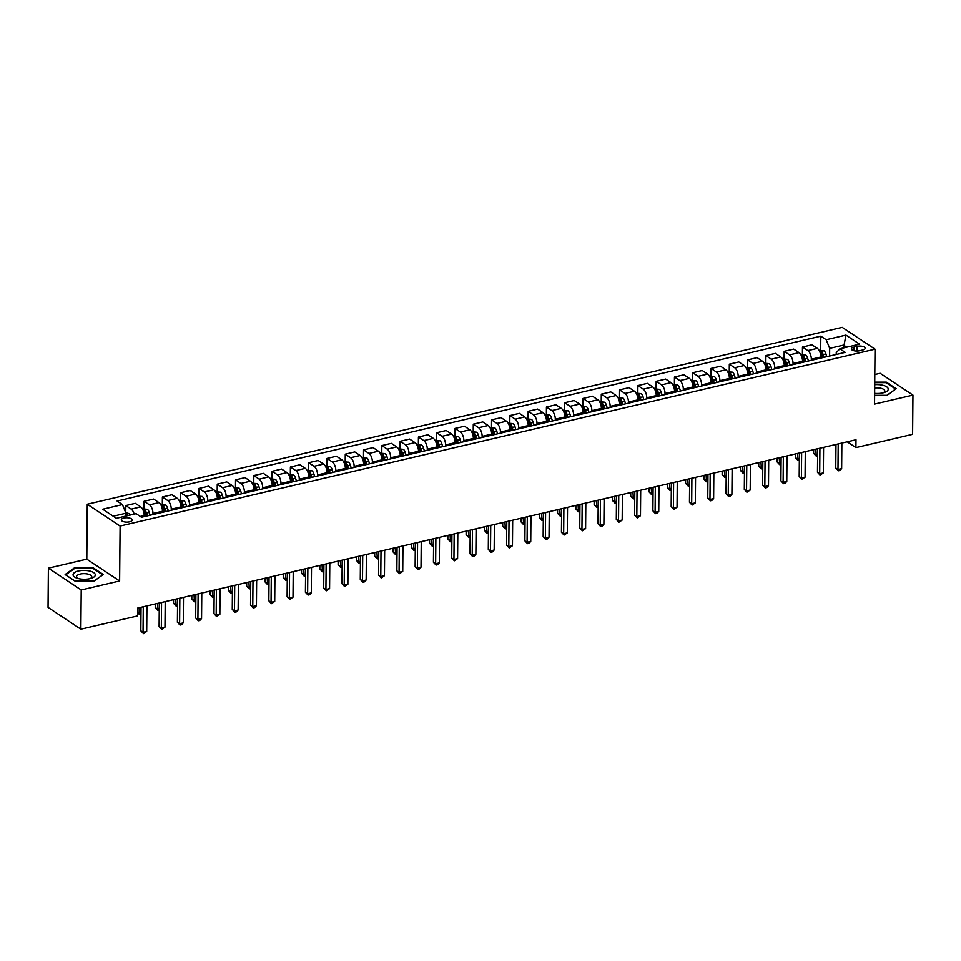 <?xml version="1.0" encoding="UTF-8"?>
<svg xmlns="http://www.w3.org/2000/svg" width="961" height="961" viewBox="0 0 961 961"><rect width="100%" height="100%" fill="white"/><g stroke="black" fill="none" stroke-linecap="round" stroke-linejoin="round"><path stroke-width="1.44" d="M129.591 521.823A5.478 2.186 0.5 0 0 132.222 519.985A5.478 2.186 0.5 0 0 129.447 518.063A5.478 2.186 0.5 0 0 123.909 518.051A5.478 2.186 0.5 0 0 121.278 519.889A5.478 2.186 0.5 0 0 124.053 521.823A5.478 2.186 0.5 0 0 129.591 521.823M48.398 568.155L81.217 589.97L119.62 580.973L86.802 559.158L48.398 568.155L48.05 607.388L80.868 629.203L137.567 615.917L137.639 608.073L855.987 439.766L855.915 447.61L912.602 434.324L912.95 395.103L880.132 373.288L874.798 374.538M86.802 559.158L87.271 504.237L842.196 327.353L875.027 349.167L120.101 526.039L87.271 504.237M857.128 346.344L853.909 347.101A5.31 2.114 0.5 0 0 851.35 348.879A5.31 2.114 0.5 0 0 854.041 350.753A5.31 2.114 0.5 0 0 859.41 350.753L862.618 350.008A5.31 2.114 0.5 0 0 865.176 348.218A5.31 2.114 0.5 0 0 862.485 346.356A5.31 2.114 0.5 0 0 857.128 346.344L857.08 351.041M846.713 347.197L843.566 345.107L829.667 348.362L826.184 339.726L820.814 336.158L117.098 501.029L122.455 504.597L125.951 513.234L113.23 516.213M826.184 339.726L845.932 335.101L859.59 344.17L839.842 348.807L836.238 352.723L836.226 354.477M122.455 504.597L102.707 509.234L116.365 518.303L136.126 513.679L141.483 517.246L845.212 352.375L839.842 348.807M81.217 589.97L80.868 629.203M119.62 580.973L120.101 526.039M875.027 349.167L874.546 404.1L912.95 395.103M847.206 441.82L855.915 447.61M843.542 347.93L845.932 335.101M829.607 356.026L829.667 348.362M820.826 358.081L820.838 357.011A6.847 3.267 -103.2 0 0 817.343 348.375L811.973 344.807L802.471 347.029L802.399 354.249M811.312 360.315L811.324 359.234A6.847 3.267 -103.2 0 0 807.829 350.597L802.471 347.029M802.543 362.369L802.555 361.288A6.847 3.267 -103.2 0 0 799.059 352.651L793.69 349.095L784.176 351.318L784.116 358.537M793.029 364.591L793.041 363.522A6.847 3.267 -103.2 0 0 789.546 354.885L784.176 351.318M784.248 366.646L784.26 365.576A6.847 3.267 -103.2 0 0 780.764 356.939L775.395 353.372L765.893 355.606L765.833 362.814M774.746 368.88L774.746 367.799A6.847 3.267 -103.2 0 0 771.263 359.174L765.893 355.606M765.965 370.934L765.977 369.865A6.847 3.267 -103.2 0 0 762.481 361.228L757.112 357.66L747.598 359.882L747.538 367.102M756.451 373.168L756.463 372.087A6.847 3.267 -103.2 0 0 752.968 363.45L747.598 359.882M747.682 375.222L747.682 374.141A6.847 3.267 -103.2 0 0 744.186 365.516L738.829 361.949L729.315 364.171L729.255 371.39M738.168 377.445L738.18 376.376A6.847 3.267 -103.2 0 0 734.684 367.739L729.315 364.171M729.387 379.511L729.399 378.43A6.847 3.267 -103.2 0 0 725.903 369.793L720.534 366.225L711.032 368.459L710.96 375.667M719.873 381.733L719.885 380.664A6.847 3.267 -103.2 0 0 716.389 372.027L711.032 368.459M711.104 383.787L711.104 382.718A6.847 3.267 -103.2 0 0 707.62 374.081L702.251 370.514L692.737 372.736L692.677 379.955M701.59 386.022L701.602 384.941A6.847 3.267 -103.2 0 0 698.106 376.304L692.737 372.736M692.809 388.076L692.821 386.995A6.847 3.267 -103.2 0 0 689.325 378.37L683.956 374.802L674.454 377.024L674.394 384.244M683.307 390.298L683.307 389.229A6.847 3.267 -103.2 0 0 679.823 380.592L674.454 377.024M674.526 392.364L674.538 391.283A6.847 3.267 -103.2 0 0 671.042 382.646L665.673 379.078L656.159 381.313L656.099 388.532M665.012 394.587L665.024 393.517A6.847 3.267 -103.2 0 0 661.528 384.88L656.159 381.313M656.231 396.641L656.243 395.572A6.847 3.267 -103.2 0 0 652.747 386.935L647.39 383.367L637.876 385.601L637.816 392.809M646.729 398.875L646.741 397.794A6.847 3.267 -103.2 0 0 643.245 389.157L637.876 385.601M637.948 400.929L637.96 399.86A6.847 3.267 -103.2 0 0 634.464 391.223L629.095 387.655L619.593 389.878L619.521 397.097M628.434 403.152L628.446 402.082A6.847 3.267 -103.2 0 0 624.95 393.445L619.593 389.878M619.665 405.218L619.665 404.137A6.847 3.267 -103.2 0 0 616.181 395.5L610.812 391.932L601.298 394.166L601.238 401.386M610.151 407.44L610.163 406.371A6.847 3.267 -103.2 0 0 606.667 397.734L601.298 394.166M601.37 409.494L601.382 408.425A6.847 3.267 -103.2 0 0 597.886 399.788L592.517 396.22L583.015 398.455L582.955 405.662M591.868 411.728L591.868 410.647A6.847 3.267 -103.2 0 0 588.384 402.022L583.015 398.455M583.087 413.783L583.099 412.713A6.847 3.267 -103.2 0 0 579.603 404.076L574.234 400.509L564.72 402.731L564.66 409.951M573.573 416.017L573.585 414.936A6.847 3.267 -103.2 0 0 570.089 406.299L564.72 402.731M564.792 418.071L564.804 416.99A6.847 3.267 -103.2 0 0 561.308 408.353L555.951 404.785L546.437 407.02L546.377 414.239M555.29 420.293L555.302 419.224A6.847 3.267 -103.2 0 0 551.806 410.587L546.437 407.02M546.509 422.347L546.521 421.278A6.847 3.267 -103.2 0 0 543.025 412.641L537.655 409.074L528.154 411.308L528.082 418.515M536.995 424.582L537.007 423.501A6.847 3.267 -103.2 0 0 533.511 414.876L528.154 411.308M528.226 426.636L528.226 425.567A6.847 3.267 -103.2 0 0 524.742 416.93L519.372 413.362L509.859 415.584L509.798 422.804M518.712 428.87L518.724 427.789A6.847 3.267 -103.2 0 0 515.228 419.152L509.859 415.584M509.931 430.924L509.943 429.843A6.847 3.267 -103.2 0 0 506.447 421.206L501.077 417.651L491.576 419.873L491.503 427.092M500.429 433.147L500.429 432.078A6.847 3.267 -103.2 0 0 496.945 423.441L491.576 419.873M491.648 435.201L491.66 434.132A6.847 3.267 -103.2 0 0 488.164 425.495L482.794 421.927L473.28 424.161L473.22 431.369M482.134 437.435L482.146 436.354A6.847 3.267 -103.2 0 0 478.65 427.729L473.28 424.161M473.353 439.489L473.365 438.42A6.847 3.267 -103.2 0 0 469.869 429.783L464.511 426.216L454.997 428.438L454.937 435.657M463.851 441.724L463.863 440.643A6.847 3.267 -103.2 0 0 460.367 432.006L454.997 428.438M455.07 443.778L455.082 442.697A6.847 3.267 -103.2 0 0 451.586 434.072L446.216 430.504L436.702 432.726L436.642 439.946M445.556 446L445.568 444.931A6.847 3.267 -103.2 0 0 442.072 436.294L436.702 432.726M436.787 448.066L436.787 446.985A6.847 3.267 -103.2 0 0 433.303 438.348L427.933 434.78L418.419 437.015L418.359 444.234M427.273 450.289L427.285 449.219A6.847 3.267 -103.2 0 0 423.789 440.582L418.419 437.015M418.491 452.343L418.503 451.274A6.847 3.267 -103.2 0 0 415.008 442.637L409.638 439.069L400.136 441.291L400.064 448.511M408.99 454.577L408.99 453.496A6.847 3.267 -103.2 0 0 405.494 444.859L400.136 441.291M400.208 456.631L400.22 455.55A6.847 3.267 -103.2 0 0 396.725 446.925L391.355 443.357L381.841 445.58L381.781 452.799M390.695 458.853L390.707 457.784A6.847 3.267 -103.2 0 0 387.211 449.147L381.841 445.58M381.913 460.92L381.925 459.839A6.847 3.267 -103.2 0 0 378.43 451.202L373.072 447.634L363.558 449.868L363.498 457.088M372.412 463.142L372.412 462.073A6.847 3.267 -103.2 0 0 368.928 453.436L363.558 449.868M363.63 465.196L363.642 464.127A6.847 3.267 -103.2 0 0 360.147 455.49L354.777 451.922L345.263 454.157L345.203 461.364M354.116 467.43L354.128 466.349A6.847 3.267 -103.2 0 0 350.633 457.712L345.263 454.157M345.347 469.485L345.347 468.415A6.847 3.267 -103.2 0 0 341.852 459.778L336.494 456.211L326.98 458.433L326.92 465.653M335.833 471.707L335.845 470.638A6.847 3.267 -103.2 0 0 332.35 462.001L326.98 458.433M327.052 473.773L327.064 472.692A6.847 3.267 -103.2 0 0 323.569 464.055L318.199 460.487L308.697 462.721L308.625 469.941M317.538 475.995L317.55 474.926A6.847 3.267 -103.2 0 0 314.055 466.289L308.697 462.721M308.769 478.049L308.781 476.98A6.847 3.267 -103.2 0 0 305.286 468.343L299.916 464.776L290.402 467.01L290.342 474.217M299.255 480.284L299.267 479.203A6.847 3.267 -103.2 0 0 295.772 470.578L290.402 467.01M290.474 482.338L290.486 481.269A6.847 3.267 -103.2 0 0 286.991 472.632L281.621 469.064L272.119 471.286L272.059 478.506M280.972 484.572L280.972 483.491A6.847 3.267 -103.2 0 0 277.489 474.854L272.119 471.286M272.191 486.626L272.203 485.545A6.847 3.267 -103.2 0 0 268.708 476.908L263.338 473.353L253.824 475.575L253.764 482.794M262.677 488.849L262.689 487.78A6.847 3.267 -103.2 0 0 259.194 479.143L253.824 475.575M253.908 490.903L253.908 489.834A6.847 3.267 -103.2 0 0 250.413 481.197L245.055 477.629L235.541 479.863L235.481 487.071M244.394 493.137L244.406 492.056A6.847 3.267 -103.2 0 0 240.911 483.431L235.541 479.863M235.613 495.191L235.625 494.122A6.847 3.267 -103.2 0 0 232.13 485.485L226.76 481.917L217.258 484.14L217.186 491.359M226.099 497.426L226.111 496.344A6.847 3.267 -103.2 0 0 222.616 487.707L217.258 484.14M217.33 499.48L217.33 498.399A6.847 3.267 -103.2 0 0 213.847 489.774L208.477 486.206L198.963 488.428L198.903 495.648M207.816 501.702L207.828 500.633A6.847 3.267 -103.2 0 0 204.333 491.996L198.963 488.428M199.035 503.768L199.047 502.687A6.847 3.267 -103.2 0 0 195.551 494.05L190.182 490.482L180.68 492.717L180.62 499.924M189.533 505.991L189.533 504.921A6.847 3.267 -103.2 0 0 186.05 496.284L180.68 492.717M180.752 508.045L180.764 506.976A6.847 3.267 -103.2 0 0 177.268 498.339L171.899 494.771L162.385 496.993L162.325 504.213M171.238 510.279L171.25 509.198A6.847 3.267 -103.2 0 0 167.755 500.561L162.385 496.993M162.457 512.333L162.469 511.252A6.847 3.267 -103.2 0 0 158.973 502.627L153.616 499.059L144.102 501.282L144.042 508.501M152.955 514.555L152.967 513.486A6.847 3.267 -103.2 0 0 149.472 504.849L144.102 501.282M144.174 516.622L144.186 515.54A6.847 3.267 -103.2 0 0 140.69 506.903L135.321 503.336L125.819 505.57L125.747 512.73L128.99 513.582L125.939 514.291M125.927 516.069L125.951 513.234M820.814 336.158L820.694 349.96M134.18 514.135A6.847 3.267 -103.2 0 0 131.177 509.138L125.819 505.57M874.618 395.319L887.039 395.307L896.217 388.712L886.33 382.142L874.738 382.154M75.018 581.117L94.07 581.093L103.247 574.498L93.361 567.927L74.309 567.951L65.132 574.546L75.018 581.117M886.318 382.85L886.33 382.142M74.297 568.696L74.309 567.951M93.361 568.636L93.361 567.927M835.974 444.45L835.758 468.007L837.98 469.485L838.208 443.934M841.644 468.62L839.854 470.482L838.4 470.818L837.98 469.485L841.644 468.62L841.86 443.069M838.4 470.818L835.758 468.007M819.084 350.345L824.009 350.777A4.529 2.174 76.8 0 1 825.919 353.936L826.724 356.699M813.619 449.688L813.583 453.268L815.805 454.745L817.631 454.313M823.937 357.348L823.145 354.585A4.529 2.174 -103.2 0 0 821.895 352.062L820.141 352.483A4.529 2.174 76.8 0 1 821.379 354.993L822.184 357.768M821.895 352.062L821.883 354.321A2.306 1.105 76.8 0 1 822.16 355.065L822.904 357.6M815.853 449.171L816.213 456.079L813.583 453.268M817.619 455.754L816.213 456.079M817.679 448.739L817.475 472.295L819.697 473.761L819.913 448.21M823.349 472.908L820.105 475.106L819.697 473.761L823.349 472.908L823.577 447.358M820.105 475.106L817.475 472.295M799.396 453.027L799.192 476.572L801.402 478.049L801.63 452.499M805.066 477.197L801.822 479.395L801.402 478.049L805.066 477.197L805.282 451.646M801.822 479.395L799.192 476.572M781.101 457.304L780.897 480.86L783.119 482.338L783.335 456.787M786.771 481.473L784.993 483.335L783.527 483.671L783.119 482.338L786.771 481.473L786.999 455.922M783.527 483.671L780.897 480.86M800.789 354.621L805.726 355.065A4.529 2.174 76.8 0 1 807.636 358.225L808.429 360.988M795.324 453.976L795.3 457.556L797.51 459.022L799.348 458.601M805.654 361.636L804.85 358.873A4.529 2.174 -103.2 0 0 803.612 356.351L801.858 356.759A4.529 2.174 76.8 0 1 803.096 359.282L803.901 362.045M803.612 356.351L803.588 358.609A2.306 1.105 76.8 0 1 803.876 359.354L804.609 361.877M797.558 453.448L797.93 460.367L795.3 457.556M799.336 460.043L797.93 460.367M782.506 358.909L787.443 359.354A4.529 2.174 76.8 0 1 789.341 362.501L790.146 365.264M777.041 458.265L777.005 461.833L779.227 463.31L781.053 462.878M787.371 365.925L786.566 363.15A4.529 2.174 -103.2 0 0 785.317 360.639L783.563 361.048A4.529 2.174 76.8 0 1 784.813 363.57L785.605 366.333M785.317 360.639L785.305 362.898A2.306 1.105 76.8 0 1 785.593 363.63L786.326 366.165M779.275 457.736L779.635 464.656L777.005 461.833M781.041 464.319L779.635 464.656M764.211 363.198L769.148 363.63A4.529 2.174 76.8 0 1 771.058 366.79L771.863 369.553M758.758 462.541L758.722 466.121L760.944 467.599L762.77 467.166M769.076 370.201L768.271 367.438A4.529 2.174 -103.2 0 0 767.034 364.928L765.28 365.336A4.529 2.174 76.8 0 1 766.518 367.847L767.322 370.622M767.034 364.928L767.01 367.186A2.306 1.105 76.8 0 1 767.298 367.919L768.031 370.453M760.992 462.025L761.352 468.932L758.722 466.121M762.758 468.608L761.352 468.932M762.818 461.592L762.614 485.149L764.824 486.614L765.052 461.076M768.488 485.761L766.71 487.623L765.244 487.96L764.824 486.614L768.488 485.761L768.704 460.211M765.244 487.96L762.614 485.149M745.928 367.486L750.865 367.919A4.529 2.174 76.8 0 1 752.763 371.078L753.568 373.841M740.463 466.83L740.438 470.409L742.649 471.887L744.475 471.455M750.793 374.49L749.988 371.727A4.529 2.174 -103.2 0 0 748.751 369.204L746.985 369.613A4.529 2.174 76.8 0 1 748.235 372.135L749.039 374.898M748.751 369.204L748.727 371.463A2.306 1.105 76.8 0 1 749.015 372.207L749.748 374.73M742.697 466.301L743.069 473.22L740.438 470.409M744.463 472.896L743.069 473.22M874.642 393.349A11.124 4.433 0.5 0 0 884.444 392.448A11.124 4.433 0.5 0 0 882.498 385.205A11.124 4.433 0.5 0 0 874.714 384.7M883.099 392.833A7.616 3.039 0.5 0 0 884.745 390.971A7.616 3.039 0.5 0 0 880.805 388.268A7.616 3.039 0.5 0 0 874.69 388.016M874.738 382.67L886.042 382.658L895.616 389.025L886.883 395.307M78.418 571.002A11.124 4.433 0.5 0 0 76.832 578.102A11.124 4.433 0.5 0 0 89.95 578.666A11.124 4.433 0.5 0 0 91.487 578.234A11.124 4.433 0.5 0 0 93.169 572.288A11.124 4.433 0.5 0 0 78.418 571.002M90.13 578.618A7.616 3.039 0.5 0 0 91.788 576.756A7.616 3.039 0.5 0 0 87.919 574.077A7.616 3.039 0.5 0 0 80.219 574.065A7.616 3.039 0.5 0 0 76.556 576.624A7.616 3.039 0.5 0 0 78.177 578.522M102.659 574.918L93.914 581.093M75.126 581.117L65.72 574.858L74.61 568.468L93.073 568.444L102.659 574.81M744.535 465.881L744.319 489.425L746.541 490.903L746.769 465.352M750.193 490.05L746.949 492.248L746.541 490.903L750.193 490.05L750.421 464.499M746.949 492.248L744.319 489.425M726.24 470.157L726.035 493.714L728.258 495.191L728.474 469.641M731.91 494.338L730.132 496.188L728.666 496.525L728.258 495.191L731.91 494.338L732.138 468.788M728.666 496.525L726.035 493.714M707.957 474.446L707.752 498.002L709.963 499.48L710.191 473.929M713.627 498.615L711.837 500.477L710.383 500.813L709.963 499.48L713.627 498.615L713.843 473.064M710.383 500.813L707.752 498.002M689.662 478.734L689.457 502.291L691.68 503.756L691.896 478.206M695.332 502.903L692.088 505.102L691.68 503.756L695.332 502.903L695.56 477.353M692.088 505.102L689.457 502.291M671.379 483.023L671.174 506.567L673.385 508.045L673.613 482.494M677.049 507.192L673.805 509.39L673.385 508.045L677.049 507.192L677.265 481.641M673.805 509.39L671.174 506.567M727.645 371.763L732.57 372.207A4.529 2.174 76.8 0 1 734.48 375.355L735.285 378.129M722.179 471.118L722.143 474.698L724.366 476.163L726.192 475.743M732.498 378.778L731.705 376.015A4.529 2.174 -103.2 0 0 730.456 373.493L728.702 373.901A4.529 2.174 76.8 0 1 729.94 376.424L730.744 379.187M730.456 373.493L730.444 375.751A2.306 1.105 76.8 0 1 730.72 376.484L731.465 379.018M724.414 470.59L724.774 477.509L722.143 474.698M726.18 477.173L724.774 477.509M709.35 376.051L714.287 376.484A4.529 2.174 76.8 0 1 716.197 379.643L716.99 382.406M703.884 475.395L703.86 478.974L706.071 480.452L707.909 480.019M714.215 383.055L713.41 380.292A4.529 2.174 -103.2 0 0 712.173 377.781L710.419 378.19A4.529 2.174 76.8 0 1 711.657 380.7L712.461 383.475M712.173 377.781L712.149 380.039A2.306 1.105 76.8 0 1 712.437 380.772L713.17 383.307M706.119 474.878L706.491 481.797L703.86 478.974M707.897 481.461L706.491 481.797M691.067 380.34L696.004 380.772A4.529 2.174 76.8 0 1 697.902 383.932L698.707 386.694M685.601 479.683L685.565 483.263L687.788 484.74L689.614 484.308M695.932 387.343L695.127 384.58A4.529 2.174 -103.2 0 0 693.878 382.058L692.124 382.478A4.529 2.174 76.8 0 1 693.374 384.989L694.166 387.751M693.878 382.058L693.866 384.316A2.306 1.105 76.8 0 1 694.154 385.061L694.887 387.583M687.836 479.167L688.196 486.074L685.565 483.263M689.602 485.749L688.196 486.074M672.772 384.616L677.709 385.061A4.529 2.174 76.8 0 1 679.619 388.208L680.424 390.983M667.318 483.972L667.282 487.551L669.505 489.017L671.331 488.596M677.637 391.632L676.832 388.869A4.529 2.174 -103.2 0 0 675.595 386.346L673.841 386.754A4.529 2.174 76.8 0 1 675.078 389.277L675.883 392.04M675.595 386.346L675.571 388.604A2.306 1.105 76.8 0 1 675.859 389.337L676.592 391.872M669.553 483.443L669.913 490.362L667.282 487.551M671.319 490.038L669.913 490.362M654.489 388.905L659.426 389.349A4.529 2.174 76.8 0 1 661.324 392.496L662.129 395.259M649.023 488.26L648.999 491.828L651.21 493.305L653.036 492.873M659.354 395.92L658.549 393.145A4.529 2.174 -103.2 0 0 657.312 390.634L655.546 391.043A4.529 2.174 76.8 0 1 656.795 393.566L657.6 396.328M657.312 390.634L657.288 392.893A2.306 1.105 76.8 0 1 657.576 393.626L658.309 396.16M651.258 487.732L651.63 494.651L648.999 491.828M653.024 494.314L651.63 494.651M653.084 487.299L652.879 510.856L655.102 512.333L655.33 486.783M658.753 511.468L656.976 513.33L655.51 513.667L655.102 512.333L658.753 511.468L658.982 485.918M655.51 513.667L652.879 510.856M636.206 393.193L641.131 393.626A4.529 2.174 76.8 0 1 643.041 396.785L643.846 399.548M630.74 492.537L630.704 496.116L632.927 497.594L634.753 497.161M641.059 400.196L640.254 397.434A4.529 2.174 -103.2 0 0 639.017 394.911L637.263 395.331A4.529 2.174 76.8 0 1 638.5 397.842L639.305 400.605M639.017 394.911L639.005 397.169A2.306 1.105 76.8 0 1 639.281 397.914L640.026 400.449M632.975 492.02L633.335 498.927L630.704 496.116M634.74 498.603L633.335 498.927M634.801 491.588L634.596 515.144L636.819 516.61L637.035 491.059M640.47 515.757L637.227 517.955L636.819 516.61L640.47 515.757L640.699 490.206M637.227 517.955L634.596 515.144M617.911 397.47L622.848 397.914A4.529 2.174 76.8 0 1 624.746 401.061L625.551 403.836M612.445 496.825L612.421 500.405L614.632 501.87L616.469 501.45M622.776 404.485L621.971 401.722A4.529 2.174 -103.2 0 0 620.734 399.199L618.98 399.608A4.529 2.174 76.8 0 1 620.217 402.13L621.022 404.893M620.734 399.199L620.71 401.458A2.306 1.105 76.8 0 1 620.998 402.191L621.731 404.725M614.68 496.296L615.052 503.216L612.421 500.405M616.457 502.891L615.052 503.216M616.518 495.876L616.313 519.42L618.524 520.898L618.752 495.347M622.187 520.045L618.944 522.243L618.524 520.898L622.187 520.045L622.404 494.495M618.944 522.243L616.313 519.42M599.628 401.758L604.565 402.203A4.529 2.174 76.8 0 1 606.463 405.35L607.268 408.113M594.162 501.113L594.126 504.681L596.349 506.159L598.174 505.726M604.493 408.773L603.688 405.998A4.529 2.174 -103.2 0 0 602.439 403.488L600.685 403.896A4.529 2.174 76.8 0 1 601.934 406.419L602.727 409.182M602.439 403.488L602.427 405.746A2.306 1.105 76.8 0 1 602.715 406.479L603.448 409.014M596.397 500.585L596.757 507.504L594.126 504.681M598.162 507.168L596.757 507.504M598.222 500.152L598.018 523.709L600.241 525.186L600.457 499.636M603.892 524.322L602.115 526.184L600.649 526.52L600.241 525.186L603.892 524.322L604.121 498.771M600.649 526.52L598.018 523.709M581.333 406.047L586.27 406.479A4.529 2.174 76.8 0 1 588.18 409.638L588.985 412.401M575.879 505.39L575.843 508.97L578.066 510.447L579.891 510.015M586.198 413.05L585.393 410.287A4.529 2.174 -103.2 0 0 584.156 407.764L582.402 408.185A4.529 2.174 76.8 0 1 583.639 410.695L584.444 413.47M584.156 407.764L584.132 410.023A2.306 1.105 76.8 0 1 584.42 410.767L585.153 413.302M578.114 504.873L578.474 511.781L575.843 508.97M579.879 511.456L578.474 511.781M579.939 504.441L579.735 527.997L581.946 529.463L582.174 503.912M585.609 528.61L582.366 530.808L581.946 529.463L585.609 528.61L585.826 503.059M582.366 530.808L579.735 527.997M563.05 410.323L567.987 410.767A4.529 2.174 76.8 0 1 569.885 413.927L570.69 416.69M557.584 509.678L557.548 513.258L559.77 514.724L561.596 514.303M567.915 417.338L567.11 414.575A4.529 2.174 -103.2 0 0 565.873 412.053L564.107 412.461A4.529 2.174 76.8 0 1 565.356 414.984L566.161 417.747M565.873 412.053L565.849 414.311A2.306 1.105 76.8 0 1 566.137 415.056L566.87 417.579M559.819 509.15L560.191 516.069L557.548 513.258M561.584 515.745L560.191 516.069M561.644 508.729L561.44 532.274L563.663 533.751L563.891 508.201M567.314 532.899L564.071 535.097L563.663 533.751L567.314 532.899L567.543 507.348M564.071 535.097L561.44 532.274M544.767 414.611L549.692 415.056A4.529 2.174 76.8 0 1 551.602 418.203L552.407 420.966M539.301 513.967L539.265 517.535L541.487 519.012L543.313 518.58M549.62 421.627L548.815 418.852A4.529 2.174 -103.2 0 0 547.578 416.341L545.824 416.75A4.529 2.174 76.8 0 1 547.061 419.272L547.866 422.035M547.578 416.341L547.554 418.6A2.306 1.105 76.8 0 1 547.842 419.332L548.587 421.867M541.536 513.438L541.896 520.357L539.265 517.535M543.301 520.021L541.896 520.357M543.361 513.006L543.157 536.562L545.38 538.04L545.596 512.489M549.031 537.175L547.253 539.037L545.788 539.373L545.38 538.04L549.031 537.175L549.26 511.624M545.788 539.373L543.157 536.562M525.078 517.294L524.874 540.851L527.084 542.316L527.313 516.766M530.748 541.463L528.958 543.325L527.505 543.662L527.084 542.316L530.748 541.463L530.965 515.913M527.505 543.662L524.874 540.851M506.783 521.583L506.579 545.127L508.801 546.605L509.018 521.054M512.453 545.752L509.21 547.95L508.801 546.605L512.453 545.752L512.681 520.201M509.21 547.95L506.579 545.127M488.5 525.859L488.296 549.416L490.506 550.893L490.735 525.343M494.17 550.028L492.392 551.89L490.927 552.227L490.506 550.893L494.17 550.028L494.386 524.49M490.927 552.227L488.296 549.416M470.205 530.148L470.001 553.704L472.223 555.17L472.44 529.631M475.875 554.317L474.097 556.179L472.632 556.515L472.223 555.17L475.875 554.317L476.103 528.766M472.632 556.515L470.001 553.704M451.922 534.436L451.718 557.981L453.94 559.458L454.157 533.908M457.592 558.605L454.349 560.804L453.94 559.458L457.592 558.605L457.82 533.055M454.349 560.804L451.718 557.981M433.639 538.725L433.423 562.269L435.645 563.747L435.874 538.196M439.309 562.894L437.519 564.744L436.066 565.08L435.645 563.747L439.309 562.894L439.525 537.343M436.066 565.08L433.423 562.269M415.344 543.001L415.14 566.558L417.362 568.035L417.579 542.485M421.014 567.17L419.236 569.032L417.771 569.368L417.362 568.035L421.014 567.17L421.242 541.62M417.771 569.368L415.14 566.558M397.061 547.289L396.857 570.846L399.067 572.312L399.295 546.761M402.731 571.459L399.488 573.657L399.067 572.312L402.731 571.459L402.947 545.908M399.488 573.657L396.857 570.846M378.766 551.578L378.562 575.122L380.784 576.6L381 551.049M384.436 575.747L381.193 577.945L380.784 576.6L384.436 575.747L384.664 550.197M381.193 577.945L378.562 575.122M360.483 555.854L360.279 579.411L362.489 580.888L362.717 555.338M366.153 580.024L364.375 581.885L362.91 582.222L362.489 580.888L366.153 580.024L366.381 554.473M362.91 582.222L360.279 579.411M342.2 560.143L341.984 583.699L344.206 585.165L344.434 559.614M347.87 584.312L344.627 586.51L344.206 585.165L347.87 584.312L348.086 558.761M344.627 586.51L341.984 583.699M323.905 564.431L323.701 587.976L325.923 589.453L326.139 563.903M329.575 588.6L326.332 590.799L325.923 589.453L329.575 588.6L329.803 563.05M326.332 590.799L323.701 587.976M305.622 568.708L305.418 592.264L307.628 593.742L307.856 568.191M311.292 592.877L309.514 594.739L308.049 595.075L307.628 593.742L311.292 592.877L311.508 567.326M308.049 595.075L305.418 592.264M287.327 572.996L287.123 596.553L289.345 598.018L289.561 572.468M292.997 597.165L289.754 599.364L289.345 598.018L292.997 597.165L293.225 571.615M289.754 599.364L287.123 596.553M269.044 577.285L268.84 600.829L271.05 602.307L271.278 576.756M274.714 601.454L271.47 603.652L271.05 602.307L274.714 601.454L274.93 575.903M271.47 603.652L268.84 600.829M250.761 581.561L250.545 605.118L252.767 606.595L252.995 581.045M256.431 605.73L254.641 607.592L253.187 607.929L252.767 606.595L256.431 605.73L256.647 580.18M253.187 607.929L250.545 605.118M232.466 585.85L232.262 609.406L234.484 610.872L234.7 585.333M238.136 610.019L236.358 611.881L234.892 612.217L234.484 610.872L238.136 610.019L238.364 584.468M234.892 612.217L232.262 609.406M526.472 418.9L531.409 419.332A4.529 2.174 76.8 0 1 533.307 422.492L534.112 425.255M521.006 518.243L520.982 521.823L523.192 523.301L525.03 522.868M531.337 425.903L530.532 423.14A4.529 2.174 -103.2 0 0 529.295 420.63L527.541 421.038A4.529 2.174 76.8 0 1 528.778 423.549L529.583 426.324M529.295 420.63L529.271 422.876A2.306 1.105 76.8 0 1 529.559 423.621L530.292 426.155M523.24 517.727L523.613 524.634L520.982 521.823M525.018 524.31L523.613 524.634M508.189 423.176L513.114 423.621A4.529 2.174 76.8 0 1 515.024 426.78L515.829 429.543M502.723 522.532L502.687 526.111L504.909 527.577L506.735 527.157M513.054 430.192L512.249 427.429A4.529 2.174 -103.2 0 0 511 424.906L509.246 425.315A4.529 2.174 76.8 0 1 510.483 427.837L511.288 430.6M511 424.906L510.988 427.164A2.306 1.105 76.8 0 1 511.276 427.909L512.009 430.432M504.957 522.003L505.318 528.922L502.687 526.111M506.723 528.598L505.318 528.922M489.894 427.465L494.831 427.909A4.529 2.174 76.8 0 1 496.741 431.057L497.546 433.831M484.428 526.82L484.404 530.388L486.614 531.865L488.452 531.445M494.759 434.48L493.954 431.717A4.529 2.174 -103.2 0 0 492.717 429.195L490.963 429.603A4.529 2.174 76.8 0 1 492.2 432.126L493.005 434.889M492.717 429.195L492.693 431.453A2.306 1.105 76.8 0 1 492.981 432.186L493.714 434.72M486.674 526.292L487.035 533.211L484.404 530.388M488.44 532.875L487.035 533.211M471.611 431.753L476.548 432.186A4.529 2.174 76.8 0 1 478.446 435.345L479.251 438.108M466.145 531.097L466.109 534.676L468.331 536.154L470.157 535.721M476.476 438.757L475.671 435.994A4.529 2.174 -103.2 0 0 474.434 433.483L472.668 433.891A4.529 2.174 76.8 0 1 473.917 436.402L474.722 439.177M474.434 433.483L474.41 435.741A2.306 1.105 76.8 0 1 474.698 436.474L475.431 439.009M468.379 530.58L468.752 537.487L466.109 534.676M470.145 537.163L468.752 537.487M453.328 436.042L458.253 436.474A4.529 2.174 76.8 0 1 460.163 439.633L460.968 442.396M447.862 535.385L447.826 538.965L450.048 540.442L451.874 540.01M458.181 443.045L457.376 440.282A4.529 2.174 -103.2 0 0 456.139 437.76L454.385 438.18A4.529 2.174 76.8 0 1 455.622 440.691L456.427 443.453M456.139 437.76L456.115 440.018A2.306 1.105 76.8 0 1 456.403 440.763L457.148 443.285M450.096 534.869L450.457 541.776L447.826 538.965M451.862 541.451L450.457 541.776M435.033 440.318L439.97 440.763A4.529 2.174 76.8 0 1 441.868 443.91L442.673 446.685M429.567 539.674L429.543 543.253L431.753 544.719L433.591 544.298M439.898 447.333L439.093 444.571A4.529 2.174 -103.2 0 0 437.856 442.048L436.102 442.456A4.529 2.174 76.8 0 1 437.339 444.979L438.144 447.742M437.856 442.048L437.832 444.306A2.306 1.105 76.8 0 1 438.12 445.039L438.853 447.574M431.801 539.145L432.174 546.064L429.543 543.253M433.567 545.74L432.174 546.064M416.75 444.607L421.675 445.051A4.529 2.174 76.8 0 1 423.585 448.198L424.39 450.961M411.284 543.95L411.248 547.53L413.47 549.007L415.296 548.575M421.615 451.61L420.81 448.847A4.529 2.174 -103.2 0 0 419.561 446.336L417.807 446.745A4.529 2.174 76.8 0 1 419.044 449.267L419.849 452.03M419.561 446.336L419.549 448.595A2.306 1.105 76.8 0 1 419.837 449.328L420.57 451.862M413.518 543.433L413.879 550.353L411.248 547.53M415.284 550.016L413.879 550.353M398.455 448.895L403.392 449.328A4.529 2.174 76.8 0 1 405.302 452.487L406.107 455.25M392.989 548.238L392.965 551.818L395.175 553.296L397.013 552.863M403.32 455.898L402.515 453.136A4.529 2.174 -103.2 0 0 401.278 450.613L399.524 451.033A4.529 2.174 76.8 0 1 400.761 453.544L401.566 456.307M401.278 450.613L401.254 452.871A2.306 1.105 76.8 0 1 401.542 453.616L402.275 456.151M395.235 547.722L395.596 554.629L392.965 551.818M397.001 554.305L395.596 554.629M380.172 453.172L385.109 453.616A4.529 2.174 76.8 0 1 387.007 456.763L387.812 459.538M374.706 552.527L374.67 556.107L376.892 557.572L378.718 557.152M385.037 460.187L384.232 457.424A4.529 2.174 -103.2 0 0 382.983 454.901L381.229 455.31A4.529 2.174 76.8 0 1 382.478 457.832L383.283 460.595M382.983 454.901L382.971 457.16A2.306 1.105 76.8 0 1 383.259 457.892L383.992 460.427M376.94 551.998L377.313 558.918L374.67 556.107M378.706 558.593L377.313 558.918M361.889 457.46L366.814 457.904A4.529 2.174 76.8 0 1 368.724 461.052L369.529 463.815M356.423 556.815L356.387 560.383L358.609 561.861L360.435 561.428M366.742 464.475L365.937 461.7A4.529 2.174 -103.2 0 0 364.7 459.19L362.946 459.598A4.529 2.174 76.8 0 1 364.183 462.121L364.988 464.884M364.7 459.19L364.675 461.448A2.306 1.105 76.8 0 1 364.964 462.181L365.709 464.716M358.657 556.287L359.018 563.206L356.387 560.383M360.423 562.87L359.018 563.206M343.594 461.748L348.531 462.181A4.529 2.174 76.8 0 1 350.429 465.34L351.233 468.103M338.128 561.092L338.104 564.672L340.314 566.149L342.152 565.717M348.459 468.752L347.654 465.989A4.529 2.174 -103.2 0 0 346.416 463.466L344.663 463.887A4.529 2.174 76.8 0 1 345.9 466.397L346.705 469.16M346.416 463.466L346.392 465.725A2.306 1.105 76.8 0 1 346.681 466.469L347.414 469.004M340.362 560.575L340.735 567.483L338.104 564.672M342.128 567.158L340.735 567.483M325.311 466.025L330.236 466.469A4.529 2.174 76.8 0 1 332.146 469.617L332.95 472.392M319.845 565.38L319.809 568.96L322.031 570.426L323.857 570.005M330.164 473.04L329.371 470.277A4.529 2.174 -103.2 0 0 328.121 467.755L326.368 468.163A4.529 2.174 76.8 0 1 327.605 470.686L328.41 473.449M328.121 467.755L328.109 470.013A2.306 1.105 76.8 0 1 328.386 470.758L329.13 473.28M322.079 564.852L322.44 571.771L319.809 568.96M323.845 571.447L322.44 571.771M307.015 470.313L311.953 470.758A4.529 2.174 76.8 0 1 313.863 473.905L314.655 476.668M301.55 569.669L301.526 573.236L303.736 574.714L305.574 574.282M311.881 477.329L311.076 474.554A4.529 2.174 -103.2 0 0 309.838 472.043L308.085 472.452A4.529 2.174 76.8 0 1 309.322 474.974L310.127 477.737M309.838 472.043L309.814 474.302A2.306 1.105 76.8 0 1 310.103 475.034L310.835 477.569M303.784 569.14L304.156 576.059L301.526 573.236M305.562 575.723L304.156 576.059M288.732 474.602L293.67 475.034A4.529 2.174 76.8 0 1 295.568 478.194L296.372 480.956M283.267 573.945L283.231 577.525L285.453 579.002L287.279 578.57M293.598 481.605L292.793 478.842A4.529 2.174 -103.2 0 0 291.543 476.32L289.79 476.74A4.529 2.174 76.8 0 1 291.039 479.251L291.844 482.026M291.543 476.32L291.531 478.578A2.306 1.105 76.8 0 1 291.82 479.323L292.552 481.857M285.501 573.429L285.861 580.336L283.231 577.525M287.267 580.012L285.861 580.336M270.437 478.878L275.375 479.323A4.529 2.174 76.8 0 1 277.285 482.482L278.089 485.245M264.984 578.234L264.948 581.813L267.17 583.279L268.996 582.859M275.302 485.894L274.498 483.131A4.529 2.174 -103.2 0 0 273.26 480.608L271.507 481.017A4.529 2.174 76.8 0 1 272.744 483.539L273.549 486.302M273.26 480.608L273.236 482.866A2.306 1.105 76.8 0 1 273.525 483.611L274.269 486.134M267.218 577.705L267.578 584.624L264.948 581.813M268.984 584.3L267.578 584.624M252.154 483.167L257.092 483.611A4.529 2.174 76.8 0 1 258.989 486.759L259.794 489.521M246.689 582.522L246.665 586.09L248.875 587.567L250.701 587.135M257.019 490.182L256.215 487.407A4.529 2.174 -103.2 0 0 254.977 484.897L253.211 485.305A4.529 2.174 76.8 0 1 254.461 487.828L255.266 490.59M254.977 484.897L254.953 487.155A2.306 1.105 76.8 0 1 255.242 487.888L255.974 490.422M248.923 581.994L249.295 588.913L246.665 586.09M250.689 588.576L249.295 588.913M233.871 487.455L238.796 487.888A4.529 2.174 76.8 0 1 240.706 491.047L241.511 493.81M228.406 586.799L228.37 590.378L230.592 591.856L232.418 591.423M238.724 494.459L237.932 491.696A4.529 2.174 -103.2 0 0 236.682 489.185L234.928 489.593A4.529 2.174 76.8 0 1 236.166 492.104L236.971 494.879M236.682 489.185L236.67 491.443A2.306 1.105 76.8 0 1 236.947 492.176L237.691 494.711M230.64 586.282L231 593.189L228.37 590.378M232.406 592.865L231 593.189M215.576 491.744L220.513 492.176A4.529 2.174 76.8 0 1 222.423 495.335L223.216 498.098M210.111 591.087L210.087 594.667L212.297 596.144L214.135 595.712M220.441 498.747L219.637 495.984A4.529 2.174 -103.2 0 0 218.399 493.461L216.645 493.87A4.529 2.174 76.8 0 1 217.883 496.393L218.688 499.155M218.399 493.461L218.375 495.72A2.306 1.105 76.8 0 1 218.664 496.465L219.396 498.987M212.345 590.559L212.717 597.478L210.087 594.667M214.123 597.153L212.717 597.478M214.183 590.138L213.979 613.683L216.189 615.16L216.417 589.61M219.853 614.307L216.609 616.506L216.189 615.16L219.853 614.307L220.069 588.757M216.609 616.506L213.979 613.683M197.293 496.02L202.23 496.465A4.529 2.174 76.8 0 1 204.128 499.612L204.933 502.387M191.828 595.376L191.792 598.955L194.014 600.421L195.84 600M202.158 503.035L201.354 500.273A4.529 2.174 -103.2 0 0 200.104 497.75L198.35 498.158A4.529 2.174 76.8 0 1 199.6 500.681L200.393 503.444M200.104 497.75L200.092 500.008A2.306 1.105 76.8 0 1 200.381 500.741L201.113 503.276M194.062 594.847L194.422 601.766L191.792 598.955M195.828 601.43L194.422 601.766M195.888 594.415L195.684 617.971L197.906 619.449L198.122 593.898M201.558 618.584L199.78 620.446L198.314 620.782L197.906 619.449L201.558 618.584L201.786 593.045M198.314 620.782L195.684 617.971M178.998 500.309L183.935 500.741A4.529 2.174 76.8 0 1 185.845 503.9L186.65 506.663M173.545 599.652L173.509 603.232L175.731 604.709L177.557 604.277M183.863 507.312L183.058 504.549A4.529 2.174 -103.2 0 0 181.821 502.038L180.067 502.447A4.529 2.174 76.8 0 1 181.305 504.957L182.109 507.732M181.821 502.038L181.797 504.297A2.306 1.105 76.8 0 1 182.085 505.03L182.818 507.564M175.779 599.135L176.139 606.055L173.509 603.232M177.545 605.718L176.139 606.055M177.605 598.703L177.401 622.26L179.611 623.737L179.839 598.186M183.275 622.872L181.497 624.734L180.031 625.07L179.611 623.737L183.275 622.872L183.491 597.322M180.031 625.07L177.401 622.26M160.715 504.597L165.652 505.03A4.529 2.174 76.8 0 1 167.55 508.189L168.355 510.952M155.25 603.94L155.226 607.52L157.436 608.998L159.262 608.565M165.58 511.6L164.775 508.837A4.529 2.174 -103.2 0 0 163.538 506.315L161.772 506.735A4.529 2.174 76.8 0 1 163.022 509.246L163.826 512.009M163.538 506.315L163.514 508.573A2.306 1.105 76.8 0 1 163.802 509.318L164.535 511.841M157.484 603.424L157.856 610.331L155.226 607.52M159.25 610.007L157.856 610.331M159.31 602.991L159.106 626.548L161.328 628.013L161.556 602.463M164.98 627.161L161.736 629.359L161.328 628.013L164.98 627.161L165.208 601.61M161.736 629.359L159.106 626.548M142.432 508.874L147.357 509.318A4.529 2.174 76.8 0 1 149.267 512.465L150.072 515.24M147.285 515.889L146.492 513.126A4.529 2.174 -103.2 0 0 145.243 510.603L143.489 511.012A4.529 2.174 76.8 0 1 144.727 513.534L145.531 516.297M145.243 510.603L145.231 512.862A2.306 1.105 76.8 0 1 145.507 513.594L146.252 516.129M139.201 607.7L139.153 613.274L140.979 612.854M137.603 612.241L139.561 614.62L137.591 612.65M140.967 614.295L139.561 614.62M141.027 607.28L140.823 630.824L143.045 632.302L143.261 606.751M146.697 631.449L143.453 633.647L143.045 632.302L146.697 631.449L146.925 605.898M143.453 633.647L140.823 630.824M128.99 513.582L129.074 513.606A4.529 2.174 76.8 0 1 130.276 515.048M127.501 515.697A4.529 2.174 -103.2 0 0 126.96 514.892L125.206 515.3M811.324 359.234L820.838 357.011M793.041 363.522L802.555 361.288M774.746 367.799L784.26 365.576M756.463 372.087L765.977 369.865M738.18 376.376L747.682 374.141M719.885 380.664L729.399 378.43M701.602 384.941L711.104 382.718M683.307 389.229L692.821 386.995M665.024 393.517L674.538 391.283M646.741 397.794L656.243 395.572M628.446 402.082L637.96 399.86M610.163 406.371L619.665 404.137M591.868 410.647L601.382 408.425M573.585 414.936L583.099 412.713M555.302 419.224L564.804 416.99M537.007 423.501L546.521 421.278M518.724 427.789L528.226 425.567M500.429 432.078L509.943 429.843M482.146 436.354L491.66 434.132M463.863 440.643L473.365 438.42M445.568 444.931L455.082 442.697M427.285 449.219L436.787 446.985M408.99 453.496L418.503 451.274M390.707 457.784L400.22 455.55M372.412 462.073L381.925 459.839M354.128 466.349L363.642 464.127M335.845 470.638L345.347 468.415M317.55 474.926L327.064 472.692M299.267 479.203L308.781 476.98M280.972 483.491L290.486 481.269M262.689 487.78L272.203 485.545M244.406 492.056L253.908 489.834M226.111 496.344L235.625 494.122M207.828 500.633L217.33 498.399M189.533 504.921L199.047 502.687M171.25 509.198L180.764 506.976M152.967 513.486L162.469 511.252M140.294 516.453L144.186 515.54M807.829 350.597L817.343 348.375M789.546 354.885L799.059 352.651M771.263 359.174L780.764 356.939M752.968 363.45L762.481 361.228M734.684 367.739L744.186 365.516M716.389 372.027L725.903 369.793M698.106 376.304L707.62 374.081M679.823 380.592L689.325 378.37M661.528 384.88L671.042 382.646M643.245 389.157L652.747 386.935M624.95 393.445L634.464 391.223M606.667 397.734L616.181 395.5M588.384 402.022L597.886 399.788M570.089 406.299L579.603 404.076M551.806 410.587L561.308 408.353M533.511 414.876L543.025 412.641M515.228 419.152L524.742 416.93M496.945 423.441L506.447 421.206M478.65 427.729L488.164 425.495M460.367 432.006L469.869 429.783M442.072 436.294L451.586 434.072M423.789 440.582L433.303 438.348M405.494 444.859L415.008 442.637M387.211 449.147L396.725 446.925M368.928 453.436L378.43 451.202M350.633 457.712L360.147 455.49M332.35 462.001L341.852 459.778M314.055 466.289L323.569 464.055M295.772 470.578L305.286 468.343M277.489 474.854L286.991 472.632M259.194 479.143L268.708 476.908M240.911 483.431L250.413 481.197M222.616 487.707L232.13 485.485M204.333 491.996L213.847 489.774M186.05 496.284L195.551 494.05M167.755 500.561L177.268 498.339M149.472 504.849L158.973 502.627M131.177 509.138L140.69 506.903M853.873 350.705L853.909 347.101M823.937 350.765L819.781 351.738M821.379 354.993L820.706 355.15M825.919 353.936L823.145 354.585M805.642 355.041L801.486 356.014M803.096 359.282L802.423 359.438M807.636 358.225L804.85 358.873M787.359 359.33L783.203 360.303M784.813 363.57L784.14 363.726M789.341 362.501L786.566 363.15M769.064 363.618L764.908 364.591M766.518 367.847L765.845 368.015M771.058 366.79L768.271 367.438M750.781 367.895L746.625 368.868M748.235 372.135L747.562 372.291M752.763 371.078L749.988 371.727M732.498 372.183L728.342 373.156M729.94 376.424L729.267 376.58M734.48 375.355L731.705 376.015M714.203 376.472L710.047 377.445M711.657 380.7L710.984 380.868M716.197 379.643L713.41 380.292M695.92 380.748L691.764 381.721M693.374 384.989L692.701 385.145M697.902 383.932L695.127 384.58M677.625 385.037L673.469 386.01M675.078 389.277L674.406 389.433M679.619 388.208L676.832 388.869M659.342 389.325L655.186 390.298M656.795 393.566L656.123 393.722M661.324 392.496L658.549 393.145M641.059 393.602L636.903 394.587M638.5 397.842L637.828 397.998M643.041 396.785L640.254 397.434M622.764 397.89L618.608 398.863M620.217 402.13L619.545 402.287M624.746 401.061L621.971 401.722M604.481 402.178L600.325 403.152M601.934 406.419L601.25 406.575M606.463 405.35L603.688 405.998M586.186 406.467L582.03 407.44M583.639 410.695L582.967 410.852M588.18 409.638L585.393 410.287M567.903 410.743L563.747 411.716M565.356 414.984L564.684 415.14M569.885 413.927L567.11 414.575M549.62 415.032L545.464 416.005M547.061 419.272L546.389 419.428M551.602 418.203L548.815 418.852M531.325 419.32L527.169 420.293M528.778 423.549L528.106 423.705M533.307 422.492L530.532 423.14M513.042 423.597L508.886 424.57M510.483 427.837L509.81 427.993M515.024 426.78L512.249 427.429M494.747 427.885L490.59 428.858M492.2 432.126L491.527 432.282M496.741 431.057L493.954 431.717M476.464 432.174L472.307 433.147M473.917 436.402L473.244 436.57M478.446 435.345L475.671 435.994M458.181 436.45L454.024 437.423M455.622 440.691L454.949 440.847M460.163 439.633L457.376 440.282M439.886 440.739L435.729 441.712M437.339 444.979L436.666 445.135M441.868 443.91L439.093 444.571M421.603 445.027L417.446 446M419.044 449.267L418.371 449.424M423.585 448.198L420.81 448.847M403.308 449.304L399.151 450.277M400.761 453.544L400.088 453.7M405.302 452.487L402.515 453.136M385.025 453.592L380.868 454.565M382.478 457.832L381.805 457.989M387.007 456.763L384.232 457.424M366.73 457.88L362.585 458.853M364.183 462.121L363.51 462.277M368.724 461.052L365.937 461.7M348.447 462.157L344.29 463.142M345.9 466.397L345.227 466.553M350.429 465.34L347.654 465.989M330.164 466.445L326.007 467.418M327.605 470.686L326.932 470.842M332.146 469.617L329.371 470.277M311.869 470.734L307.712 471.707M309.322 474.974L308.649 475.13M313.863 473.905L311.076 474.554M293.585 475.022L289.429 475.995M291.039 479.251L290.366 479.407M295.568 478.194L292.793 478.842M275.29 479.299L271.134 480.272M272.744 483.539L272.071 483.695M277.285 482.482L274.498 483.131M257.007 483.587L252.851 484.56M254.461 487.828L253.788 487.984M258.989 486.759L256.215 487.407M238.724 487.876L234.568 488.849M236.166 492.104L235.493 492.272M240.706 491.047L237.932 491.696M220.429 492.152L216.273 493.125M217.883 496.393L217.21 496.549M222.423 495.335L219.637 495.984M202.146 496.441L197.99 497.414M199.6 500.681L198.927 500.837M204.128 499.612L201.354 500.273M183.851 500.729L179.695 501.702M181.305 504.957L180.632 505.126M185.845 503.9L183.058 504.549M165.568 505.005L161.412 505.979M163.022 509.246L162.349 509.402M167.55 508.189L164.775 508.837M147.285 509.294L143.129 510.267M144.727 513.534L144.054 513.691M149.267 512.465L146.492 513.126M126.948 515.829L126.96 514.892"/></g></svg>

